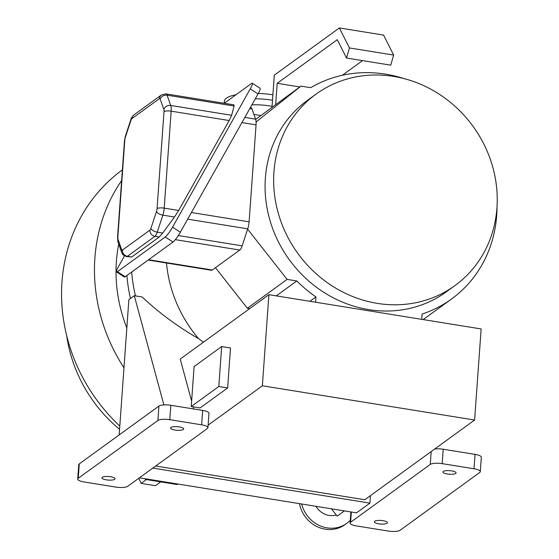 <?xml version="1.0" encoding="UTF-8"?>
<svg xmlns="http://www.w3.org/2000/svg" width="559" height="559" viewBox="0 0 559 559"><rect width="100%" height="100%" fill="white"/><g stroke="black" fill="none" stroke-linecap="round" stroke-linejoin="round"><path stroke-width="0.84" d="M244.828 117.418L255.617 119.158L251.955 108.893L249.81 108.551M148.624 259.732L212.294 270.004L239.783 250.055L175.316 239.65M178.307 235.542L242.138 245.848L247.749 228.848L187.677 219.149M191.402 212.518L249.104 221.832L256.057 124.874L241.921 122.589M250.404 107.503L250.823 107.573A9.384 2.788 99.2 0 1 251.955 108.893M255.617 119.158A9.384 2.788 99.2 0 1 256.057 124.874M249.104 221.832A9.384 2.788 99.2 0 1 247.749 228.848M242.138 245.848A9.384 2.788 99.2 0 1 239.783 250.055M212.294 270.004A9.384 2.788 99.2 0 1 211.442 270.27L148.177 260.054M250.257 88.874A9.384 1.467 -57 0 0 252.298 83.228L260.075 88.273A9.384 1.467 123 0 1 258.034 93.919L250.257 88.874L172.563 227.178L180.333 232.216L258.034 93.919M180.333 232.216A9.384 1.467 123 0 1 173.004 242.033L125.209 276.726A9.384 1.467 123 0 1 124.371 277.005L116.6 271.96A9.384 1.467 -57 0 0 117.439 271.688L125.209 276.726M252.298 83.228A9.384 1.467 -57 0 0 251.459 83.508L224.229 103.275M124.524 255.847L118.641 266.315A9.384 1.467 -57 0 0 116.6 271.96M173.004 242.033L165.233 236.995L117.439 271.688M165.233 236.995A9.384 1.467 -57 0 0 172.563 227.178M125.342 137.304A3.752 1.118 -80.8 0 0 124.797 140.113L117.844 237.072A3.752 1.118 -80.8 0 0 118.026 239.357L121.687 249.621A3.752 1.118 -80.8 0 0 122.477 250.048L149.966 230.098A3.752 1.118 -80.8 0 0 150.902 228.414L156.52 211.414A3.752 1.118 -80.8 0 0 157.065 208.605L164.011 111.646A3.752 1.118 -80.8 0 0 163.836 109.361L160.174 99.097A3.752 1.118 -80.8 0 0 159.385 98.67L131.896 118.627A3.752 1.118 -80.8 0 0 130.953 120.311L125.342 137.304A5.632 2.557 18.3 0 1 125.3 136.396L130.918 119.402C130.792 118.711 131.784 117.222 133.894 114.93L161.383 94.974L165.925 93.87L233.976 104.854L234.088 106.014L231.622 115.287L229.204 120.534L178.684 210.463L174.471 217.018L162.725 233.033L159.189 237.051L131.7 257L126.544 256.567A9.384 2.788 99.2 0 0 127.396 256.308L131.7 257M336.245 514.916A17.825 16.309 -126 0 1 315.982 506.314M301.671 504.008A30.018 27.468 54 0 0 346.769 523.357A30.018 27.468 54 0 0 350.297 520.254M272.506 100.201A37.523 10.251 -175.9 0 0 255.323 98.74M224.208 103.275L224.355 101.193A37.523 10.251 4.1 0 1 236.024 94.716M258.307 93.416A37.523 10.251 4.1 0 1 272.89 94.799M251.899 104.833A26.266 7.176 4.1 0 1 269.766 105.944A26.266 7.176 4.1 0 1 272.058 106.35M118.732 244.08A147.925 135.348 54 0 0 116.398 261.465A147.925 135.348 54 0 0 126.83 327.986M119.801 426.042A170.74 156.22 -126 0 1 61.986 281.883A170.74 156.22 -126 0 1 122.386 169.866M123.979 367.822A170.74 156.22 -126 0 1 94.89 257.999A170.74 156.22 -126 0 1 121.624 180.578M344.407 510.905L337.203 516.132L331.445 508.809M177.853 484.024L177.14 484.541L145.305 479.398L145.347 478.777M253.919 114.406L260.585 115.482M119.57 429.319A138.842 127.04 -126 0 1 66.654 335.505M146.018 478.888L145.305 479.398M160.678 481.879L155.409 485.708L141.113 483.402L146.381 479.573M141.113 483.402L138.793 478.287M346.769 523.357L344.924 524.691A30.018 27.468 -126 0 1 299.463 503.652M496.944 207.892A118.277 108.222 54 0 0 437.711 93.213A118.277 108.222 54 0 0 315.961 94.178A118.277 108.222 54 0 0 273.945 171.906A118.277 108.222 54 0 0 333.178 286.585A118.277 108.222 54 0 0 454.921 285.621A118.277 108.222 54 0 0 496.944 207.892M315.961 94.178L307.38 100.403A118.277 108.222 54 0 0 265.364 178.132A118.277 108.222 54 0 0 324.597 292.811A118.277 108.222 54 0 0 446.348 291.847L454.921 285.621M421.703 319.343L422.087 314.053A127.117 116.307 54 0 0 451.539 299.002A127.117 116.307 54 0 0 496.692 215.467A127.117 116.307 54 0 0 497.014 206.851M403.898 78.567A127.117 116.307 54 0 0 310.671 87.693L300.959 86.128L256.092 121.946M166.498 263.016A127.117 116.307 54 0 0 198.508 338.593L203.441 342.192M309.931 301.308L315.961 296.927L315.583 302.216M247.637 229.183L287.109 279.388L296.815 280.96A127.117 116.307 54 0 0 315.961 296.927M296.815 280.96L276.272 295.872M110.654 476.736A6.568 1.796 4.1 0 1 115.056 478.763A6.568 1.796 4.1 0 1 106.364 479.853A6.568 1.796 4.1 0 1 101.955 477.826A6.568 1.796 4.1 0 1 110.654 476.736M179.278 426.922A6.568 1.796 4.1 0 1 183.687 428.949A6.568 1.796 4.1 0 1 174.988 430.039A6.568 1.796 4.1 0 1 170.586 428.012A6.568 1.796 4.1 0 1 179.278 426.922M451.658 470.881A6.568 1.796 4.1 0 1 456.067 472.907A6.568 1.796 4.1 0 1 447.368 473.997A6.568 1.796 4.1 0 1 442.966 471.971A6.568 1.796 4.1 0 1 451.658 470.881M383.034 520.695A6.568 1.796 4.1 0 1 387.436 522.721A6.568 1.796 4.1 0 1 378.743 523.811A6.568 1.796 4.1 0 1 374.334 521.785A6.568 1.796 4.1 0 1 383.034 520.695M131.693 272.023A148.226 135.62 54 0 0 135.467 295.9M130.478 298.485A148.226 135.62 -126 0 1 126.914 275.489M268.893 294.684L262.367 385.78L474.612 420.033L481.138 328.937L268.893 294.684L180.215 359.06L191.618 401.152M436.265 448.87L436.034 448.032M163.885 404.912L134.3 295.711L142.098 296.969C159.217 312.991 178.021 326.861 198.508 338.593M193.735 408.978L193.162 406.84M134.3 295.711L128.863 299.659L119.165 434.937M169.796 419.683A9.384 2.564 -175.9 0 0 157.89 420.48L158.917 406.079A9.384 2.564 4.1 0 1 170.83 405.282L169.796 419.683L201.631 424.819A9.384 2.564 -175.9 0 1 207.927 427.719A9.384 2.564 -175.9 0 1 207.41 428.474L127.752 486.295A9.384 2.564 -175.9 0 1 115.846 487.092L84.011 481.956A9.384 2.564 -175.9 0 1 77.715 479.056L78.749 464.655A9.384 2.564 4.1 0 1 79.266 463.9L78.232 478.301A9.384 2.564 -175.9 0 0 77.715 479.056M430.269 464.438L350.612 522.26A9.384 2.564 -175.9 0 0 350.095 523.014A9.384 2.564 -175.9 0 0 356.39 525.914L388.226 531.05A9.384 2.564 -175.9 0 0 400.132 530.253L479.79 472.432A9.384 2.564 -175.9 0 0 480.307 471.677A9.384 2.564 -175.9 0 0 474.011 468.777L442.176 463.642A9.384 2.564 -175.9 0 0 430.269 464.438L431.192 451.553M139.429 477.819L356.516 512.855L369.911 503.128L370.449 495.644M262.367 385.78L208.109 425.168M227.653 387.939L230.518 347.971L221.671 346.545L194.099 366.564L191.234 406.526L200.073 407.958L227.653 387.939L218.807 386.514L221.671 346.545M152.831 468.093L369.911 503.128M155.702 466.01L364.789 499.753L474.612 420.033M434.685 449.017A9.384 2.564 4.1 0 1 443.21 449.24L475.045 454.376A9.384 2.564 4.1 0 1 481.341 457.269L480.307 471.677M158.917 406.079L79.266 463.9M170.83 405.282L202.665 410.418A9.384 2.564 4.1 0 1 208.961 413.311L207.927 427.719M157.89 420.48L78.232 478.301M191.234 406.526L218.807 386.514M275.678 104.477L277.201 83.312L299.813 86.959M277.201 83.312L337.287 39.696L346.524 58.024L349.438 47.941L339.362 27.95L274.294 75.179L272.002 107.146M346.524 58.024L390.741 65.158L393.655 55.075L383.579 35.084L339.362 27.95M342.325 75.276L362.532 60.603M349.438 47.941L393.655 55.075M215.481 267.691L247.357 308.247L287.109 279.388M247.357 308.247L249.698 308.624M255.694 119.388L300.959 86.128M229.204 120.534L171.159 111.171L164.206 208.13L178.684 210.463M174.471 217.018L162.851 215.145L157.24 232.146L162.725 233.033M159.189 237.051L154.885 236.352L127.396 256.308A5.632 5.15 54 0 1 122.477 250.048M234.088 106.014L167.057 95.191L170.719 105.455L231.622 115.287M165.925 93.87A9.384 2.788 99.2 0 1 167.057 95.191A5.632 4.731 160.4 0 0 160.174 99.097M163.836 109.361A5.632 4.731 160.4 0 1 170.719 105.455A9.384 2.788 99.2 0 1 171.159 111.171A5.632 1.537 -175.9 0 0 164.011 111.646M157.065 208.605A5.632 1.537 -175.9 0 1 164.206 208.13A9.384 2.788 99.2 0 1 162.851 215.145A5.632 2.557 18.3 0 1 156.52 211.414M150.902 228.414A5.632 2.557 18.3 0 0 157.24 232.146A9.384 2.788 99.2 0 1 154.885 236.352A5.632 5.15 54 0 1 149.966 230.098M124.797 140.113A5.632 1.537 -175.9 0 0 124.489 140.568L125.3 136.396M117.844 237.072A5.632 1.537 -175.9 0 0 117.537 237.526L124.489 140.568M130.918 119.402A5.632 2.557 18.3 0 0 130.953 120.311M118.026 239.357A5.632 4.731 160.4 0 0 118.026 242.11L117.537 237.526M133.894 114.93A5.632 5.15 54 0 0 131.896 118.627M121.687 249.621A5.632 4.731 160.4 0 0 121.687 252.368L118.026 242.11M161.383 94.974A5.632 5.15 54 0 0 159.385 98.67M351.345 512.023L350.612 522.26M201.631 424.819L202.665 410.418M474.011 468.777L475.045 454.376M443.21 449.24L442.176 463.642M121.687 252.368C123.008 253.8 120.758 254.142 126.544 256.567M350.095 523.014L350.891 511.946M451.539 299.002L423.184 319.58"/></g></svg>
